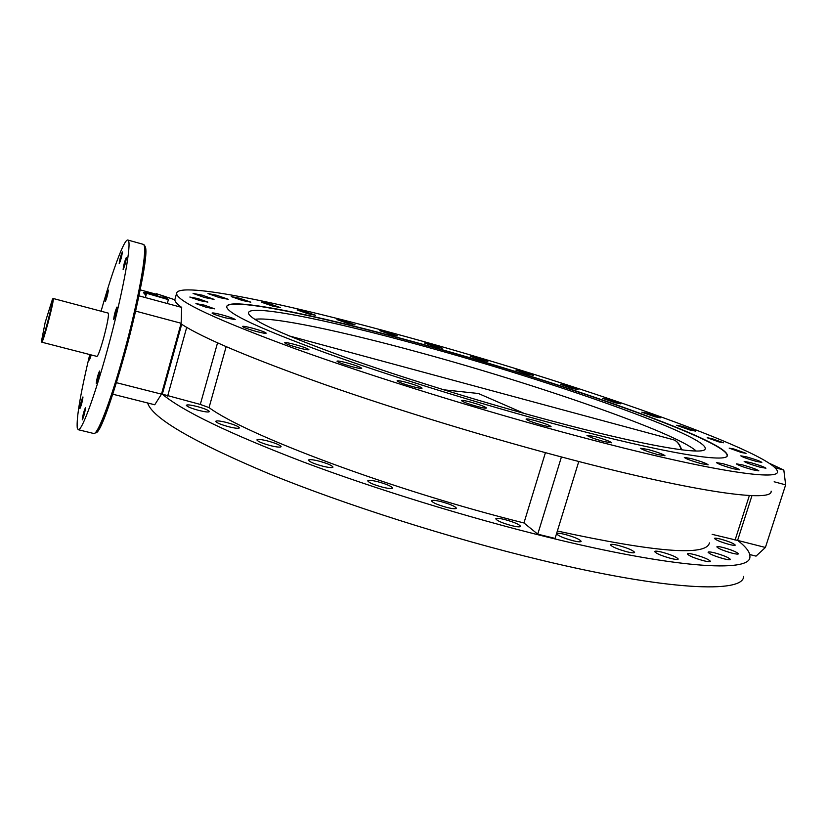 <?xml version="1.0" encoding="UTF-8"?>
<svg xmlns="http://www.w3.org/2000/svg" width="827" height="827" viewBox="0 0 827 827"><rect width="100%" height="100%" fill="white"/><g stroke="black" fill="none" stroke-linecap="round" stroke-linejoin="round"><path stroke-width="1.24" d="M720.4 539.049C728.845 541.427 733.797 543.442 735.275 545.107C735.038 545.603 733.053 545.396 729.331 544.476C720.834 542.088 715.862 540.062 714.425 538.418C714.673 537.922 716.668 538.129 720.4 539.049M723.005 547.474C731.761 549.934 736.898 552.054 738.428 553.811C738.17 554.348 736.123 554.142 732.288 553.211C723.48 550.73 718.332 548.611 716.833 546.864C717.102 546.327 719.159 546.533 723.005 547.474M714.518 552.829C723.553 555.362 728.845 557.563 730.406 559.424C730.138 559.993 728.008 559.807 724.007 558.835C714.921 556.282 709.607 554.08 708.088 552.229C708.367 551.65 710.507 551.857 714.518 552.829M694.163 554.524C703.426 557.119 708.842 559.383 710.414 561.337C710.124 561.957 707.881 561.771 703.684 560.758C694.36 558.142 688.922 555.868 687.392 553.945C687.692 553.315 689.956 553.511 694.163 554.524M661.796 552.116C671.224 554.752 676.713 557.067 678.254 559.073C677.944 559.755 675.576 559.559 671.131 558.504C661.631 555.858 656.131 553.532 654.612 551.537C654.943 550.854 657.331 551.051 661.796 552.116M618.1 545.365C627.61 548.012 633.11 550.348 634.609 552.384C634.268 553.129 631.745 552.932 627.011 551.816C617.438 549.149 611.918 546.812 610.45 544.786C610.812 544.042 613.355 544.238 618.1 545.365M564.758 534.345C574.269 536.971 579.727 539.297 581.154 541.334C580.781 542.13 578.073 541.933 573.049 540.744C563.476 538.098 557.998 535.762 556.602 533.735C556.995 532.95 559.714 533.146 564.758 534.345M504.48 519.47C513.877 522.054 519.242 524.339 520.576 526.344C520.162 527.181 517.288 526.975 511.934 525.714C502.465 523.119 497.079 520.824 495.786 518.829C496.221 517.991 499.115 518.209 504.48 519.47M440.729 501.534C449.94 504.056 455.16 506.279 456.39 508.212C455.946 509.081 452.886 508.863 447.231 507.53C437.959 504.997 432.717 502.764 431.508 500.852C431.994 499.973 435.064 500.201 440.729 501.534M377.432 481.624C386.385 484.064 391.429 486.193 392.567 488.033C392.07 488.922 388.866 488.674 382.942 487.289C373.918 484.829 368.852 482.689 367.746 480.869C368.273 479.97 371.499 480.218 377.432 481.624M318.457 460.98C327.12 463.327 331.958 465.353 333.002 467.079C332.475 467.979 329.146 467.7 323.016 466.252C314.301 463.895 309.432 461.848 308.419 460.143C308.978 459.243 312.327 459.523 318.457 460.98M267.173 440.843C275.505 443.107 280.146 445.029 281.108 446.642C280.549 447.51 277.138 447.211 270.884 445.732C262.49 443.458 257.838 441.525 256.897 439.923C257.486 439.044 260.908 439.354 267.173 440.843M226.071 422.359C234.072 424.52 238.517 426.35 239.406 427.838C238.827 428.675 235.395 428.355 229.089 426.846C221.036 424.664 216.581 422.835 215.713 421.356C216.312 420.509 219.765 420.85 226.071 422.359M196.63 406.377C204.31 408.455 208.569 410.192 209.396 411.567C208.817 412.363 205.406 412.011 199.142 410.512C191.419 408.414 187.15 406.688 186.323 405.313C186.943 404.517 190.375 404.868 196.63 406.377M219.341 297.565L228.211 299.291L216.881 295.301L207.98 293.564L219.341 297.565M242.373 300.501L250.819 302.165L239.716 298.268L231.25 296.593L242.373 300.501M272.393 306.021L280.405 307.613L269.468 303.788L261.415 302.175L272.393 306.021M307.985 313.764L315.583 315.283L304.729 311.49L297.089 309.96L307.985 313.764M347.836 323.378L355.062 324.835L344.208 321.041L336.961 319.584L347.836 323.378M390.778 334.532L397.653 335.917L386.726 332.113L379.82 330.707L390.778 334.532M435.695 346.906L442.259 348.229L431.187 344.373L424.602 343.04L435.695 346.906M481.572 360.21L487.868 361.471L476.59 357.533L470.263 356.261L481.572 360.21M527.419 374.145L533.498 375.355L521.93 371.313L515.821 370.082L527.419 374.145M572.253 388.411L578.145 389.589L566.226 385.403L560.303 384.224L572.253 388.411M615.04 402.718L620.798 403.855L608.455 399.513L602.656 398.366L615.04 402.718M654.674 416.715L660.349 417.821L647.51 413.283L641.804 412.177L654.674 416.715M689.945 430.019L695.59 431.105L682.213 426.36L676.538 425.274L689.945 430.019M756.002 461.321L761.843 462.376C760.209 461.166 755.154 459.347 746.678 456.907L740.806 455.842C742.398 457.042 747.463 458.861 756.002 461.321M759.92 467.141L765.947 468.206C764.251 466.935 759.01 465.022 750.223 462.5L744.155 461.425C745.82 462.696 751.071 464.598 759.92 467.141M752.57 469.767L758.845 470.852C757.108 469.509 751.702 467.534 742.636 464.929L736.309 463.833C738.015 465.167 743.432 467.141 752.57 469.767M733.063 468.713L739.669 469.829C737.911 468.423 732.381 466.397 723.077 463.73L716.43 462.603C718.146 463.988 723.697 466.025 733.063 468.713M701.172 463.658L708.17 464.815C706.423 463.378 700.82 461.311 691.341 458.603L684.301 457.434C686.007 458.861 691.63 460.928 701.172 463.658M657.517 454.53L664.97 455.739C663.264 454.281 657.641 452.193 648.089 449.474L640.584 448.244C642.248 449.692 647.892 451.78 657.517 454.53M603.741 441.525L611.701 442.807C610.078 441.36 604.496 439.282 594.944 436.573L586.943 435.281C588.524 436.708 594.127 438.786 603.741 441.525M542.553 425.233C547.908 426.618 550.73 427.073 551.04 426.587C549.51 425.181 544.021 423.135 534.583 420.467C529.218 419.062 526.375 418.607 526.044 419.093C527.543 420.488 533.043 422.535 542.553 425.233M477.499 406.543C483.154 408.011 486.152 408.497 486.493 407.99C485.077 406.646 479.743 404.661 470.491 402.046C464.815 400.568 461.807 400.082 461.435 400.578C462.82 401.922 468.175 403.907 477.499 406.543M412.611 386.602C418.534 388.142 421.687 388.659 422.07 388.152C420.757 386.871 415.609 384.968 406.615 382.425C400.682 380.885 397.508 380.358 397.094 380.865C398.376 382.136 403.545 384.048 412.611 386.602M351.888 366.671C358.029 368.263 361.306 368.811 361.719 368.304C360.51 367.116 355.569 365.286 346.875 362.846C340.734 361.244 337.447 360.686 336.992 361.192C338.171 362.381 343.143 364.211 351.888 366.671M298.836 347.929C305.101 349.563 308.461 350.131 308.905 349.645C307.799 348.529 303.064 346.802 294.701 344.445C288.427 342.812 285.057 342.233 284.581 342.719C285.666 343.825 290.422 345.562 298.836 347.929M256.06 331.389C262.366 333.043 265.756 333.632 266.222 333.167C265.198 332.134 260.67 330.49 252.638 328.236C246.332 326.582 242.921 325.983 242.425 326.438C243.427 327.461 247.976 329.115 256.06 331.389M225.12 317.785L235.23 319.594C234.268 318.643 229.937 317.072 222.225 314.911C215.961 313.257 212.58 312.647 212.063 313.082C213.015 314.033 217.356 315.594 225.12 317.785M204.765 297.575L214.038 299.353L202.398 295.229L193.084 293.44L204.765 297.575M206.336 307.313L214.606 308.843L204.217 305.122L195.916 303.592L206.336 307.313M199.876 300.615L207.897 302.124L197.891 298.568L189.828 297.048L199.876 300.615M718.849 441.887L723.563 442.776L711.933 438.63L707.209 437.741L718.849 441.887M741.312 452.472L746.078 453.351L733.952 449.009L729.166 448.12L741.312 452.472M558.99 425.119C664.66 453.423 729.197 463.678 727.305 455.129C725.341 439.644 555.134 380.41 416.498 342.585C316.452 314.911 226.815 296.386 226.701 306.848C227.415 313.536 260.195 328.795 325.042 352.633C389.29 375.82 480.725 404.217 558.99 425.119M119.202 263.658L119.233 263.679C120.804 260.164 121.858 256.256 122.375 251.956L122.355 251.935C120.773 255.419 119.729 259.327 119.202 263.658M105.298 301.421L105.329 301.462C106.817 298.123 107.83 294.34 108.368 290.081L108.337 290.05C106.859 293.368 105.846 297.151 105.298 301.421M90.37 354.711L89.471 359.983L91.259 354.938M79.868 408.476L79.919 408.569C81.356 405.385 82.38 401.54 82.979 397.012L82.927 396.929C81.491 400.082 80.477 403.927 79.868 408.476M82.255 419.754L82.318 419.858C83.816 416.581 84.881 412.58 85.481 407.866L85.429 407.763C83.93 411.019 82.865 415.02 82.255 419.754M96.263 383.397L96.325 383.48C97.927 380.038 99.023 375.913 99.612 371.116L99.55 371.034C97.958 374.455 96.862 378.58 96.263 383.397M113.671 319.47L113.723 319.522C115.387 315.914 116.504 311.758 117.052 307.065L117 307.024C115.335 310.601 114.229 314.756 113.671 319.47M123.12 269.499L123.151 269.53C124.815 265.891 125.9 261.839 126.417 257.352L126.386 257.331C124.743 260.939 123.647 264.991 123.12 269.499M89.74 354.545C80.539 393.228 76.373 417.697 77.242 427.962L78.224 429.709C81.997 431.415 96.656 390.757 110.125 339.701C123.636 288.664 131.679 243.324 128.247 240.306L127.854 240.037C124.277 238.683 112.451 270.739 101.08 311.21M138.967 295.859L181.692 307.406C177.154 304.181 174.859 301.638 174.828 299.777L166.155 296.903M181.692 307.406L181.134 323.264L135.638 311.107M116.452 382.694L161.492 394.138L181.134 323.264M161.492 394.138L154.742 404.765L112.761 394.2M406.574 336.827C287.889 303.954 177.267 280.663 176.565 293.482C177.05 301.359 216.323 319.687 294.381 348.467C372.026 376.533 483.723 411.195 578.393 436.356C705.09 470.139 779.758 481.562 777.483 471.483C773.317 451.883 569.472 381.402 406.574 336.827M147.599 402.976C152.416 418.111 192.805 441.67 268.796 473.654C344.135 504.46 449.671 538.129 540.393 559.951C666.851 590.54 743.566 593.641 743.649 576.398M545.427 452.669L523.956 522.964C393.549 490.525 246.394 435.271 209.045 407.608L200.299 404.434L162.319 394.169C182.602 411.122 229.586 433.71 303.271 461.952C375.665 489.16 467.596 517.495 547.422 537.095C673.922 568.273 750.265 572.904 749.913 556.974C750.337 552.55 746.243 547.009 737.612 540.362M162.319 394.169L181.692 324.287C202.956 338.109 250.901 358.287 325.528 384.813C398.8 410.492 491.362 438.672 571.261 459.543C697.926 492.727 772.976 502.568 771.136 491.145M164.759 296.521L161.844 295.735M156.313 294.236L140.187 289.863M561.43 456.959L537.746 534.159L523.956 522.964M578.776 461.497L555.082 538.418L537.746 534.159M709.421 542.894C706.475 556.344 655.79 552.384 557.357 531.027M751.97 495.642L737.591 540.434L712.15 534.345M775.344 467.772L783.82 470.056L770.071 463.627M783.82 470.056L785.65 484.849L774.155 481.779M737.705 540.424L765.409 547.464L785.65 484.849M765.409 547.464L756.033 556.126L749.769 554.545M420.974 345.428C551.516 380.978 711.272 437.059 705.111 449.154C702.692 455.563 643.168 445.484 550.772 420.695C481.51 402.17 401.116 377.288 342.998 356.52C284.075 335.111 252.659 320.928 248.751 313.971C243.355 302.548 326.303 319.263 420.974 345.428M696.169 450.994C675.463 432.397 536.361 384.266 419.961 352.633C342.078 331.265 272.352 316.472 254.84 319.336M727.181 455.718L727.222 455.388C725.269 439.871 555.072 380.627 416.436 342.802C318.56 315.749 230.681 297.42 226.732 306.466M443.665 389.796L478.378 393.497L524.359 413.49M47.397 322.954C51.171 308.502 52.887 300.49 52.566 298.909L45.144 322.551L41.422 341.51C42.187 340.941 44.182 334.749 47.397 322.954M53.197 298.557L53.29 298.516C53.559 300.366 51.791 308.585 47.976 323.171C44.73 335.069 42.694 341.417 41.857 342.213L41.795 342.13M41.857 342.213L96.935 356.406C98.165 355.713 100.429 349.49 103.716 337.726C107.489 323.274 109.009 315.077 108.265 313.123L53.29 298.516L52.566 298.909M145.883 292.944L167.736 298.867L162.898 297.079L166.63 297.493L166.103 296.841L156.448 293.719L157.244 294.753L145.138 291.9L145.883 292.944L145.438 295.146M145.294 295.105L145.997 293.109L168.367 299.653L145.997 293.109M144.88 292.861L143.464 292.479L144.549 294.04L145.138 291.9M156.448 293.719L156.231 294.515M167.302 303.519L168.367 299.653M166.63 297.493L166.475 298.051M145.366 297.596L146.431 293.709M157.73 295.394L149.77 293.523L157.668 295.652M144.291 245.071C148.55 249.661 140.776 293.244 127.606 343.722C113.712 394.138 100.915 433.637 93.72 433.493C97.927 435.302 112.979 394.861 126.417 343.949C139.897 293.078 147.526 247.749 143.65 244.606L144.063 244.823M186.706 327.378L167.623 396.133M217.542 342.854L200.299 404.434M226.143 346.668L209.045 407.608M749.376 495.528L735.048 540.155M144.446 246.001C155.125 248.493 104.998 439.013 95.353 432.697M679.38 445.205L681.489 449.805M681.231 449.764C679.474 444.078 676.786 440.719 673.178 439.685L288.954 335.865M727.016 456.018L727.305 455.129M143.205 244.327L127.854 240.037M176.565 293.482L174.828 299.777M93.72 433.493L78.224 429.709M704.387 449.816L705.111 449.154M681.644 449.816C679.887 444.264 677.065 440.884 673.178 439.685M41.422 341.51L41.836 342.202"/></g></svg>
